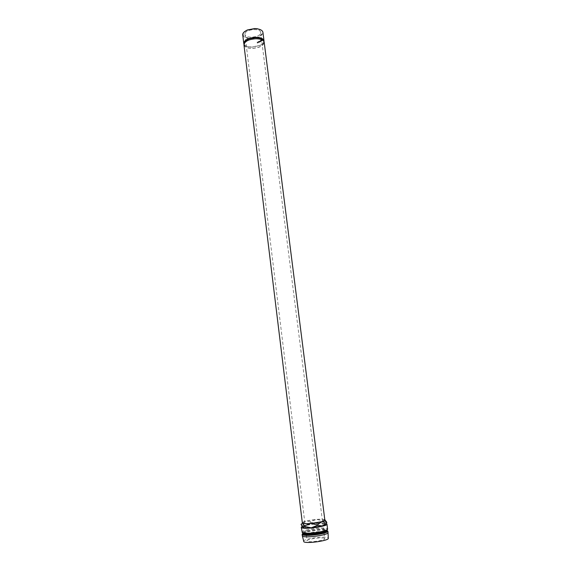 <?xml version="1.0" encoding="UTF-8"?>
<svg xmlns="http://www.w3.org/2000/svg" width="571" height="571" viewBox="0 0 571 571"><rect width="100%" height="100%" fill="white"/><g stroke="black" fill="none" stroke-linecap="round" stroke-linejoin="round"><path stroke-width="0.43" stroke-dasharray="2.85 2.14" d="M261.054 30.013C265.865 32.854 258.92 38.321 250.947 38.157C244.131 37.693 241.804 35.688 243.974 32.14M242.732 34.888C243.36 37.222 246.094 38.457 250.926 38.585C258.292 38.057 262.296 35.98 262.931 32.369M244.245 44.788C244.852 46.993 247.507 48.15 252.204 48.257C259.362 47.728 263.26 45.759 263.888 42.34C263.317 40.163 260.69 39.006 256.001 38.871C248.77 39.413 244.852 41.383 244.245 44.788L244.11 43.646C244.402 45.209 245.973 46.28 248.806 46.865L252.061 47.136L259.976 45.473C262.589 44.21 263.845 42.789 263.745 41.205L263.745 41.198M263.988 41.604C263.659 42.989 262.375 44.21 260.126 45.28L251.968 46.993L248.621 46.715C246.18 46.23 244.631 45.359 243.974 44.095M324.342 538.332C321.98 536.911 306.434 539.202 307.062 540.887L307.362 541.222C309.496 542.7 325.42 540.366 324.692 538.689L324.342 538.332M245.038 33.432L244.923 34.353C245.066 38.628 259.134 37.75 260.533 33.396L260.683 32.39C260.597 28.1 246.244 29.042 245.038 33.432M257.471 42.447L257.357 43.139L258.028 42.597L257.35 42.325L257.985 42.468M261.932 40.934L261.511 41.248L261.682 40.876M262.553 40.041L262.132 40.491L262.225 39.32L262.103 40.612L262.603 40.063L261.918 40.805M262.01 40.206L261.275 40.648L261.668 40.755M261.511 41.248L261.361 40.056L261.782 39.742L261.447 40.127L261.504 40.584L261.853 40.32M260.497 40.398L260.497 41.876L260.754 40.684L261.24 41.433L261.197 40.17L261.154 41.126L260.497 40.398L260.504 41.519M258.856 41.39L258.406 42.133L258.156 41.654L258.299 42.839L258.949 42.261L258.527 42.09L258.692 41.283L258.377 41.983L258.891 42.111M260.155 41.426L259.555 41.048L259.22 42.218L259.705 42.304L260.155 41.426L259.377 40.955L259.056 42.126L259.527 42.211L259.955 41.34M243.945 44.816C244.566 47.1 247.3 48.292 252.146 48.399C259.527 47.857 263.545 45.823 264.195 42.297M324.849 520.053C323.493 518.975 318.746 519.01 310.631 520.16C305.378 521.073 302.616 521.973 302.337 522.858M301.873 532.222L302.045 531.815C303.615 529.467 323.893 526.805 327.069 528.525L327.597 529.017M302.694 532.986L302.794 532.457C304.272 530.216 323.507 527.69 326.512 529.331L327.012 529.802M302.894 533.143C304.429 530.894 323.607 528.382 326.605 530.038L327.097 530.509M302.33 535.841L302.302 535.719C301.659 533.357 324.035 530.102 327.518 532.036L328.047 532.643M303.465 541.315C302.823 538.938 324.414 535.784 327.783 537.746L328.282 538.225M302.773 527.347L302.787 526.747L305.999 525.377L316.948 523.571C321.059 523.257 323.793 523.343 325.156 523.828L325.527 524.064M302.016 526.476C305.399 524.328 322.429 522.222 326.105 523.5M302.73 533.571C305.899 531.208 324.371 529.003 327.34 530.63M302.723 533.542L302.873 533.164M301.103 524.842L305.999 525.377L310.396 522.265L316.948 523.571L323.079 521.23L325.156 523.828L326.79 522.75M324.806 519.717L324.621 519.624C323.265 519.167 320.531 519.096 316.434 519.41L305.485 521.202L302.295 522.515M324.963 519.824L323.015 520.716L316.434 519.41L310.331 521.758L305.485 521.202L301.038 524.321M310.331 521.758L310.396 522.265M323.015 520.716L323.079 521.23M261.754 40.156L261.961 39.278L261.696 40.22L262.118 40.534L262.282 40.006M259.512 42.09L259.02 41.769L259.755 41.119L259.698 42.183L259.184 41.869L259.955 41.212L259.698 42.183M258.156 41.654L258.163 42.732L258.727 42.011M258.577 41.333L258.406 42.133M258.178 42.054L258.256 41.619M258.192 42.175L258.692 42.197L258.242 42.575L258.692 42.197M261.125 40.22L261.154 41.126M260.926 41.055L260.519 40.384M261.011 41.362L260.961 40.106M260.219 40.755L260.29 41.797L260.754 40.684M260.533 40.605L260.997 41.369M260.29 41.44L260.098 40.627M262.132 40.491L261.618 40.391M261.261 40.527L261.782 39.742M261.361 40.056L261.532 39.684M261.125 39.991L261.275 41.183M257.207 41.954L257.243 43.025L257.849 42.354M257.264 42.354L257.314 41.926M257.285 42.475L257.799 42.518L257.335 42.868L257.799 42.518M244.923 34.353L307.062 540.887M263.745 41.205L263.888 42.34M326.762 529.467L327.333 528.667M302.794 532.457L302.045 531.815M302.787 526.747L301.538 525.684M260.683 32.39L324.692 538.689"/><path stroke-width="0.86" d="M243.974 32.14L247.236 30.006L254.709 28.55L257.371 28.75L261.054 30.013M264.016 40.876L262.931 32.369C262.596 30.627 260.804 29.464 257.55 28.885L254.802 28.686L247.093 30.192C244.088 31.548 242.632 33.118 242.732 34.888L243.774 43.396C244.388 39.877 248.428 37.843 255.879 37.286C260.711 37.429 263.424 38.621 264.016 40.876L263.988 41.604M263.745 41.198C263.174 39.014 260.54 37.857 255.851 37.722C248.628 38.257 244.716 40.234 244.11 43.646M264.195 42.297C263.609 40.056 260.897 38.864 256.058 38.728C248.606 39.278 244.566 41.312 243.945 44.816L302.337 522.858C303.636 523.942 308.404 523.907 316.641 522.743C321.887 521.823 324.628 520.923 324.849 520.053L264.195 42.297M326.105 523.5L326.969 524.085C328.032 526.262 304.678 529.624 301.688 527.711L301.274 527.283L302.016 526.476M326.969 524.085L327.597 529.017C328.668 531.287 305.299 534.67 302.295 532.664L301.274 527.283M302.651 532.957L303.122 533.971C305.685 535.726 325.591 533.15 326.94 530.894L327.012 529.802C328.025 531.965 305.899 535.17 303.037 533.264L302.694 532.986M327.34 530.63L327.704 531.544C326.291 533.935 305.242 536.654 302.551 534.791L302.13 534.335L302.73 533.571M327.868 531.13L328.047 532.543C329.132 534.884 305.742 538.282 302.723 536.212L302.302 535.719M328.047 532.643L328.282 538.225C329.553 540.573 306.834 543.927 303.879 541.815L302.33 535.841M325.527 524.064C325.905 524.585 324.87 525.206 322.408 525.934L311.202 527.79C306.984 528.104 304.25 528.004 303.001 527.49L302.773 527.347M302.295 522.515L304.414 525.912L310.674 523.514L317.426 524.863L321.866 521.673L326.726 522.229L326.79 522.75L322.408 525.934L317.49 525.391L311.202 527.79L304.479 526.441L303.001 527.49L301.038 524.321L302.48 523.257C303.729 523.743 306.456 523.828 310.674 523.514L321.866 521.673L324.906 520.388L324.806 519.717M326.726 522.229L324.963 519.824M317.426 524.863L317.49 525.391M304.414 525.912L304.479 526.441M243.974 44.095L243.774 43.396M326.94 530.894L327.704 531.544M302.13 534.335L302.309 535.748M302.973 533.878L302.387 534.692M324.906 520.388L326.398 521.658"/></g></svg>
